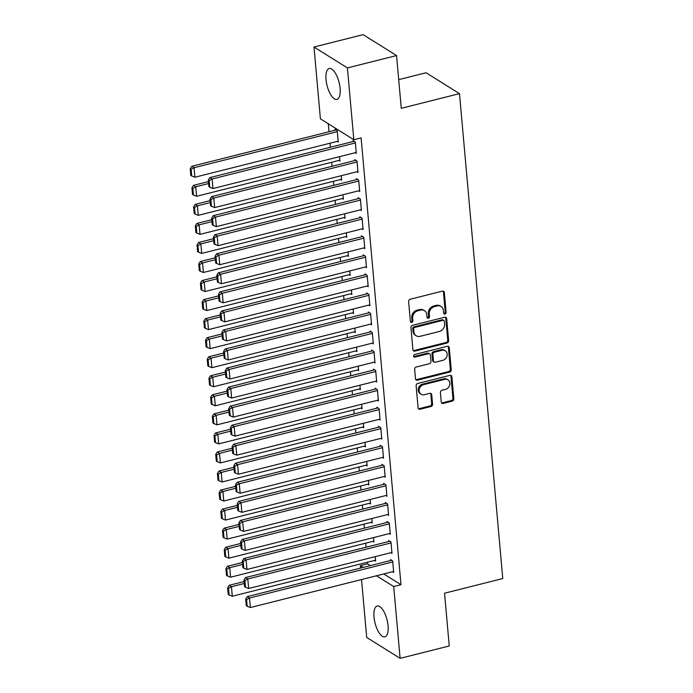 <?xml version="1.0" encoding="UTF-8"?>
<svg xmlns="http://www.w3.org/2000/svg" width="693" height="693" viewBox="0 0 693 693"><rect width="100%" height="100%" fill="white"/><g stroke="black" fill="none" stroke-linecap="round" stroke-linejoin="round"><path stroke-width="1.04" d="M444.984 314.05A1.403 1.195 122 0 0 446.119 312.422L444.343 292.559A2.001 1.707 122 0 0 442.385 291.138L410.239 299.237A2.001 1.707 122 0 0 408.619 301.559L410.386 321.422A1.403 1.195 122 0 0 412.889 320.79L412.656 318.217A6.402 5.457 122 0 1 417.844 310.793L420.521 310.126A6.402 5.457 122 0 1 424.454 310.672A6.402 5.457 122 0 1 426.775 314.665L427.001 317.238A1.403 1.195 122 0 0 429.504 316.606L429.27 314.033A6.402 5.457 122 0 1 434.459 306.618L437.136 305.942A6.402 5.457 122 0 1 441.069 306.497A6.402 5.457 122 0 1 443.381 310.481L443.615 313.054A1.403 1.195 122 0 0 444.984 314.05M443.745 313.522A1.403 1.195 122 0 0 445.209 311.859L443.442 291.996A2.001 1.707 122 0 0 443.113 291.112M410.525 321.881A1.403 1.195 122 0 0 411.988 320.227L411.755 317.654L412.656 318.217M427.139 317.706A1.403 1.195 122 0 0 428.603 316.043L428.369 313.47L429.27 314.033M373.995 617.021A15.904 6.211 75.9 0 1 377.157 606.003A15.904 6.211 75.9 0 1 388.08 625.831A15.904 6.211 75.9 0 1 384.918 636.85A15.904 6.211 75.9 0 1 373.995 617.021M326.022 79.539A15.904 6.211 75.9 0 1 329.184 68.529A15.904 6.211 75.9 0 1 340.116 88.358A15.904 6.211 75.9 0 1 336.954 99.368A15.904 6.211 75.9 0 1 326.022 79.539M441.233 402.009A2.001 1.707 122 0 0 443.191 403.43L452.208 401.16A2.001 1.707 122 0 0 453.828 398.839L451.862 376.784A2.001 1.707 122 0 0 449.904 375.363L417.749 383.454A2.001 1.707 122 0 0 416.129 385.776L418.104 407.839A2.001 1.707 122 0 0 420.053 409.26L430.951 406.514A2.001 1.707 122 0 0 432.571 404.192L431.73 394.75A2.001 1.707 122 0 0 429.773 393.329L424.367 394.689A5.353 4.565 122 0 1 421.084 394.23A5.353 4.565 122 0 1 419.3 389.042A5.353 4.565 122 0 1 423.475 384.693L444.646 379.366A5.353 4.565 122 0 1 447.929 379.825A5.353 4.565 122 0 1 449.722 385.013A5.353 4.565 122 0 1 445.538 389.362L442.013 390.254A2.001 1.707 122 0 0 440.393 392.567L441.233 402.009M383.775 573.951L400.978 584.71L361.105 137.898L353.82 139.726L320.409 118.824L313.998 47.02L347.418 67.923L353.82 139.726M400.978 584.71L393.702 586.547L400.112 658.35L366.692 637.447L361.529 579.556M313.998 47.02L363.132 34.65L396.552 55.553L401.264 108.307L459.494 93.642L502.771 578.56L444.534 593.217L449.246 645.98L400.112 658.35M396.552 55.553L347.418 67.923M447.02 343.018A2.001 1.707 122 0 0 448.64 340.696L446.673 318.641A2.001 1.707 122 0 0 444.715 317.221L412.56 325.32A2.001 1.707 122 0 0 410.94 327.633L412.915 349.696A2.001 1.707 122 0 0 414.864 351.117L447.02 343.018L446.119 342.455A2.001 1.707 122 0 0 447.739 340.133L445.764 318.078A2.001 1.707 122 0 0 445.443 317.195M449.263 347.713L451.23 369.767A2.001 1.707 122 0 1 449.61 372.089L417.463 380.188A2.001 1.707 122 0 1 415.505 378.768L414.665 369.326A2.001 1.707 122 0 1 416.285 367.004L429.322 363.721A2.001 1.707 122 0 0 430.942 361.399L430.388 355.137A2.001 1.707 122 0 0 428.43 353.725L414.856 357.138A1.403 1.195 122 0 1 414.622 354.521L447.314 346.292A2.001 1.707 122 0 1 449.263 347.713L448.362 347.141L450.329 369.204L451.23 369.767M459.494 93.642L426.082 72.748L398.7 79.634M390.895 552.685L392.004 553.386L390.982 541.952L388.721 540.54L388.808 541.493M373.536 537.586L373.943 542.082L372.825 541.389M387.491 514.596L388.6 515.289L387.578 503.863L385.325 502.451L385.412 503.404M370.14 499.488L370.538 503.993L369.43 503.3M384.095 476.507L385.204 477.2L384.182 465.774L381.921 464.362L382.008 465.315M366.736 461.399L367.143 465.904L366.025 465.202M380.691 438.409L381.8 439.102L380.786 427.676L378.525 426.264L378.612 427.217M363.34 423.31L363.738 427.806L362.63 427.113M377.295 400.32L378.404 401.013L377.382 389.587L375.121 388.175L375.208 389.128M359.936 385.213L360.343 389.717L359.234 389.024M373.891 362.231L375 362.924L373.986 351.498L371.725 350.086L371.812 351.03M356.54 347.124L356.938 351.628L355.83 350.927M370.495 324.133L371.604 324.826L370.582 313.401L368.329 311.989L368.407 312.941M353.135 309.035L353.543 313.531L352.434 312.838M367.091 286.044L368.2 286.737L367.186 275.312L364.925 273.9L365.012 274.852M349.74 270.937L350.138 275.442L349.029 274.749M363.695 247.955L364.804 248.648L363.782 237.223L361.529 235.811L361.607 236.755M346.344 232.848L346.743 237.344L345.634 236.651M360.291 209.858L361.408 210.551L360.386 199.125L358.125 197.713L358.212 198.666M342.94 194.759L343.338 199.255L342.229 198.562M356.895 171.769L358.004 172.462L356.982 161.036L354.729 159.624L354.816 160.577M339.544 156.661L339.942 161.166L338.834 160.473M367.42 562.222L367.567 563.816L370.417 565.601M328.291 123.752L329.002 131.757M330.024 143.217L330.388 147.254M331.722 162.257L332.086 166.294M333.428 181.306L333.783 185.343M335.126 200.355L335.49 204.392M336.824 219.395L337.188 223.432M338.522 238.444L338.886 242.481M340.228 257.493L340.584 261.53M341.926 276.533L342.281 280.57M343.624 295.582L343.988 299.619M345.322 314.631L345.686 318.667M347.028 333.671L347.384 337.708M348.726 352.72L349.081 356.756M350.424 371.769L350.788 375.805M352.122 390.809L352.486 394.845M353.82 409.858L354.184 413.894M355.526 428.906L355.881 432.943M357.224 447.947L357.579 451.983M358.922 466.995L359.286 471.032M360.62 486.044L360.984 490.081M362.326 505.084L362.682 509.121M364.024 524.133L364.379 528.17M365.722 543.182L366.086 547.219M337.136 141.424L338.245 142.117L337.222 130.691L334.962 129.279L335.048 130.232M355.197 152.72L356.306 153.413L355.284 141.987L353.032 140.575L353.109 141.528M341.242 175.71L341.64 180.206L340.532 179.513M358.593 190.818L359.702 191.511L358.688 180.085L356.427 178.664L356.514 179.617M344.638 213.799L345.045 218.304L343.936 217.611M361.997 228.907L363.106 229.6L362.084 218.174L359.823 216.762L359.91 217.715M348.042 251.897L348.44 256.393L347.332 255.7M365.393 266.996L366.502 267.689L365.488 256.263L363.227 254.851L363.314 255.804M351.438 289.986L351.845 294.482L350.727 293.789M368.797 305.093L369.906 305.786L368.884 294.36L366.623 292.948L366.71 293.893M354.842 328.075L355.24 332.579L354.132 331.886M372.193 343.182L373.302 343.875L372.28 332.449L370.027 331.037L370.114 331.99M358.238 366.173L358.636 370.668L357.527 369.975M375.589 381.271L376.706 381.964L375.684 370.538L373.423 369.126L373.51 370.079M361.642 404.262L362.041 408.766L360.932 408.064M378.993 419.369L380.102 420.062L379.08 408.636L376.827 407.224L376.914 408.168M365.038 442.351L365.436 446.855L364.327 446.162M382.389 457.458L383.506 458.151L382.484 446.725L380.223 445.313L380.31 446.266M368.433 480.448L368.841 484.944L367.732 484.251M385.793 495.547L386.902 496.24L385.88 484.814L383.627 483.402L383.705 484.355M371.838 518.537L372.236 523.042L371.127 522.34M389.189 533.645L390.298 534.338L389.284 522.912L387.023 521.5L387.11 522.453M375.234 556.626L375.641 561.131L374.532 560.438M392.593 571.734L393.702 572.427L392.68 561.001L390.428 559.589L390.505 560.542M360.499 568.095L360.282 565.644L363.141 567.428M376.498 575.788L393.702 586.547M367.567 563.816L360.282 565.644M441.069 306.497L440.159 305.925A6.402 5.457 122 0 0 436.235 305.37L437.136 305.942M428.369 313.47A6.402 5.457 122 0 1 433.549 306.046L436.235 305.37M424.454 310.672L423.544 310.109A6.402 5.457 122 0 0 419.62 309.554L420.521 310.126M411.755 317.654A6.402 5.457 122 0 1 416.935 310.23L419.62 309.554M413.236 350.571A2.001 1.707 122 0 0 413.964 350.554L446.119 342.455M444.352 321.327A1.403 1.195 122 0 0 442.983 320.331L414.76 327.442A1.403 1.195 122 0 0 413.626 329.062L413.868 331.774A6.402 5.457 122 0 0 416.19 335.759A6.402 5.457 122 0 0 420.123 336.313L439.414 331.462A6.402 5.457 122 0 0 444.594 324.038L444.352 321.327M443.849 320.452L442.94 319.889A1.403 1.195 122 0 0 442.082 319.768L442.983 320.331M416.19 335.759L415.289 335.195A6.402 5.457 122 0 1 412.967 331.211L412.725 328.499A1.403 1.195 122 0 1 413.86 326.871L442.082 319.768M415.835 379.643A2.001 1.707 122 0 0 416.554 379.617L448.709 371.526A2.001 1.707 122 0 0 450.329 369.204M429.66 353.889L428.759 353.326A2.001 1.707 122 0 0 427.529 353.153L413.955 356.574L414.856 357.138M442.853 360.317A5.353 4.565 122 0 0 447.037 355.968A5.353 4.565 122 0 0 445.244 350.779A5.353 4.565 122 0 0 441.961 350.311L434.502 352.191A2.001 1.707 122 0 0 432.882 354.513L433.446 360.776A2.001 1.707 122 0 0 435.395 362.196L442.853 360.317M445.244 350.779L444.343 350.208A5.353 4.565 122 0 0 441.06 349.748L441.961 350.311M434.173 362.023L433.264 361.451A2.001 1.707 122 0 1 432.545 360.204L431.982 353.95A2.001 1.707 122 0 1 433.601 351.628L441.06 349.748M448.362 347.141A2.001 1.707 122 0 0 448.033 346.266M447.929 379.825L447.028 379.262A5.353 4.565 122 0 0 443.745 378.794L444.646 379.366M421.084 394.23L420.183 393.667A5.353 4.565 122 0 1 418.399 388.478A5.353 4.565 122 0 1 422.574 384.13L443.745 378.794M418.425 408.714A2.001 1.707 122 0 0 419.152 408.688L430.05 405.951A2.001 1.707 122 0 0 431.67 403.629L430.821 394.187A2.001 1.707 122 0 0 430.5 393.303M441.562 402.893A2.001 1.707 122 0 0 442.281 402.867L451.308 400.597A2.001 1.707 122 0 0 452.927 398.276L450.952 376.212A2.001 1.707 122 0 0 450.632 375.337M336.079 129.972L191.788 166.303L194.049 167.715L337.309 131.644M338.158 141.164L194.898 177.235L191.727 175.979L191.129 169.317L190.228 168.754L190.818 175.416L191.727 175.979M191.129 169.317L194.049 167.715L194.898 177.235M190.228 168.754L191.788 166.303M356.219 152.46L212.959 188.539L212.11 179.011L209.849 177.599L208.29 180.05L208.888 186.712L209.788 187.283L209.191 180.613L208.29 180.05M354.14 141.268L209.849 177.599M355.37 142.94L212.11 179.011L209.191 180.613M209.788 187.283L212.959 188.539M208.428 181.583L193.486 185.352L195.747 186.763L208.602 183.524M339.856 160.213L196.595 196.284L193.425 195.028L192.827 188.357L191.926 187.794L192.524 194.464L193.425 195.028M192.827 188.357L195.747 186.763L196.595 196.284M191.926 187.794L193.486 185.352M210.126 200.632L195.183 204.392L197.444 205.804L210.3 202.573M341.554 179.262L198.293 215.332L195.123 214.076L194.525 207.406L193.624 206.843L194.222 213.505L195.123 214.076M194.525 207.406L197.444 205.804L198.293 215.332M193.624 206.843L195.183 204.392M357.917 171.509L214.657 207.579L213.808 198.059L211.547 196.647L209.988 199.09L210.585 205.76L211.486 206.323L210.889 199.662L209.988 199.09M355.838 160.317L211.547 196.647M357.068 161.989L213.808 198.059L210.889 199.662M211.486 206.323L214.657 207.579M359.624 190.558L216.355 226.628L215.506 217.108L213.245 215.696L211.686 218.139L212.283 224.809L213.184 225.372L212.595 218.702L211.686 218.139M357.536 179.366L213.245 215.696M358.766 181.029L215.506 217.108L212.595 218.702M213.184 225.372L216.355 226.628M211.824 219.681L196.89 223.441L199.142 224.853L211.997 221.613M343.26 198.302L199.991 234.373L196.821 233.117L196.232 226.455L195.322 225.892L195.92 232.553L196.821 233.117M196.232 226.455L199.142 224.853L199.991 234.373M195.322 225.892L196.89 223.441M213.522 238.721L198.588 242.489L200.84 243.901L213.695 240.662M344.958 217.351L201.698 253.421L198.527 252.165L197.929 245.495L197.029 244.932L197.618 251.602L198.527 252.165M197.929 245.495L200.84 243.901L201.698 253.421M197.029 244.932L198.588 242.489M361.322 209.598L218.052 245.677L217.204 236.148L214.951 234.736L213.392 237.188L213.981 243.849L214.882 244.421L214.293 237.751L213.392 237.188M359.234 198.406L214.951 234.736M360.473 200.078L217.204 236.148L214.293 237.751M214.882 244.421L218.052 245.677M363.019 228.647L219.759 264.717L218.91 255.197L216.649 253.785L215.09 256.228L215.679 262.898L216.588 263.461L215.991 256.8L215.09 256.228M360.94 217.455L216.649 253.785M362.17 219.127L218.91 255.197L215.991 256.8M216.588 263.461L219.759 264.717M215.228 257.77L200.286 261.53L202.547 262.942L215.402 259.71M346.656 236.4L203.395 272.47L200.225 271.214L199.627 264.544L198.726 263.981L199.315 270.642L200.225 271.214M199.627 264.544L202.547 262.942L203.395 272.47M198.726 263.981L200.286 261.53M364.717 247.696L221.457 283.766L220.608 274.246L218.347 272.834L216.788 275.277L217.385 281.947L218.286 282.51L217.689 275.84L216.788 275.277M362.638 236.504L218.347 272.834M363.868 238.167L220.608 274.246L217.689 275.84M218.286 282.51L221.457 283.766M216.926 276.819L201.984 280.578L204.244 281.99L217.1 278.751M348.354 255.44L205.093 291.51L201.923 290.254L201.325 283.593L200.424 283.03L201.022 289.691L201.923 290.254M201.325 283.593L204.244 281.99L205.093 291.51M200.424 283.03L201.984 280.578M366.415 266.736L223.155 302.815L222.306 293.286L220.045 291.874L218.486 294.326L219.083 300.987L219.984 301.559L219.386 294.889L218.486 294.326M364.336 255.544L220.045 291.874M365.566 257.216L222.306 293.286L219.386 294.889M219.984 301.559L223.155 302.815M218.624 295.859L203.681 299.627L205.942 301.039L218.797 297.799M350.06 274.489L206.791 310.559L203.621 309.303L203.032 302.633L202.122 302.07L202.72 308.74L203.621 309.303M203.032 302.633L205.942 301.039L206.791 310.559M202.122 302.07L203.681 299.627M368.122 285.785L224.853 321.855L224.004 312.335L221.751 310.923L220.183 313.375L220.781 320.036L221.682 320.599L221.093 313.938L220.183 313.375M366.034 274.593L221.751 310.923M367.273 276.264L224.004 312.335L221.093 313.938M221.682 320.599L224.853 321.855M220.322 314.908L205.388 318.667L207.64 320.079L220.495 316.848M351.758 293.537L208.489 329.608L205.319 328.352L204.73 321.682L203.82 321.119L204.418 327.78L205.319 328.352M204.73 321.682L207.64 320.079L208.489 329.608M203.82 321.119L205.388 318.667M369.819 304.833L226.559 340.904L225.701 331.384L223.449 329.972L221.89 332.415L222.479 339.085L223.389 339.648L222.791 332.978L221.89 332.415M367.732 293.641L223.449 329.972M368.971 295.305L225.701 331.384L222.791 332.978M223.389 339.648L226.559 340.904M222.02 333.957L207.086 337.716L209.347 339.128L222.193 335.888M353.456 312.578L210.196 348.648L207.025 347.392L206.427 340.731L205.526 340.168L206.116 346.829L207.025 347.392M206.427 340.731L209.347 339.128L210.196 348.648M205.526 340.168L207.086 337.716M371.517 323.882L228.257 359.953L227.408 350.424L225.147 349.012L223.588 351.464L224.185 358.125L225.086 358.697L224.489 352.027L223.588 351.464M369.438 312.682L225.147 349.012M370.668 314.353L227.408 350.424L224.489 352.027M225.086 358.697L228.257 359.953M223.726 352.997L208.784 356.765L211.044 358.177L223.9 354.937M355.154 331.626L211.893 367.697L208.723 366.441L208.125 359.771L207.224 359.208L207.822 365.878L208.723 366.441M208.125 359.771L211.044 358.177L211.893 367.697M207.224 359.208L208.784 356.765M373.215 342.922L229.955 378.993L229.106 369.473L226.845 368.061L225.286 370.512L225.883 377.174L226.784 377.737L226.187 371.076L225.286 370.512M371.136 331.73L226.845 368.061M372.366 333.402L229.106 369.473L226.187 371.076M226.784 377.737L229.955 378.993M225.424 372.046L210.481 375.805L212.742 377.217L225.597 373.986M356.852 350.675L213.591 386.746L210.421 385.49L209.823 378.82L208.922 378.257L209.52 384.918L210.421 385.49M209.823 378.82L212.742 377.217L213.591 386.746M208.922 378.257L210.481 375.805M374.922 361.971L231.653 398.042L230.804 388.522L228.551 387.11L226.983 389.553L227.581 396.223L228.482 396.786L227.893 390.116L226.983 389.553M372.834 350.779L228.551 387.11M374.064 352.451L230.804 388.522L227.893 390.116M228.482 396.786L231.653 398.042M227.122 391.095L212.188 394.854L214.44 396.266L227.295 393.026M358.558 369.716L215.289 405.786L212.119 404.53L211.53 397.869L210.62 397.306L211.218 403.967L212.119 404.53M211.53 397.869L214.44 396.266L215.289 405.786M210.62 397.306L212.188 394.854M376.62 381.02L233.359 417.091L232.501 407.562L230.249 406.15L228.69 408.601L229.279 415.263L230.18 415.835L229.591 409.165L228.69 408.601M374.532 369.819L230.249 406.15M375.771 371.491L232.501 407.562L229.591 409.165M230.18 415.835L233.359 417.091M228.82 410.135L213.886 413.903L216.138 415.315L228.993 412.075M360.256 388.764L216.996 424.835L213.825 423.579L213.227 416.909L212.327 416.346L212.916 423.016L213.825 423.579M213.227 416.909L216.138 415.315L216.996 424.835M212.327 416.346L213.886 413.903M378.317 400.06L235.057 436.131L234.208 426.611L231.947 425.199L230.388 427.65L230.977 434.312L231.886 434.875L231.289 428.213L230.388 427.65M376.238 388.868L231.947 425.199M377.468 390.54L234.208 426.611L231.289 428.213M231.886 434.875L235.057 436.131M230.526 429.184L215.584 432.943L217.845 434.355L230.7 431.124M361.954 407.813L218.693 443.884L215.523 442.628L214.925 435.958L214.024 435.395L214.622 442.056L215.523 442.628M214.925 435.958L217.845 434.355L218.693 443.884M214.024 435.395L215.584 432.943M380.015 419.109L236.755 455.18L235.906 445.66L233.645 444.248L232.086 446.69L232.683 453.361L233.584 453.924L232.987 447.254L232.086 446.69M377.936 407.917L233.645 444.248M379.166 409.589L235.906 445.66L232.987 447.254M233.584 453.924L236.755 455.18M232.224 448.232L217.281 451.992L219.542 453.404L232.398 450.164M363.652 426.853L220.391 462.924L217.221 461.668L216.623 455.006L215.722 454.443L216.32 461.105L217.221 461.668M216.623 455.006L219.542 453.404L220.391 462.924M215.722 454.443L217.281 451.992M381.713 438.158L238.453 474.229L237.604 464.7L235.343 463.288L233.784 465.739L234.381 472.401L235.282 472.972L234.684 466.302L233.784 465.739M379.634 426.957L235.343 463.288M380.864 428.629L237.604 464.7L234.684 466.302M235.282 472.972L238.453 474.229M233.922 467.273L218.988 471.041L221.24 472.453L234.095 469.213M365.358 445.902L222.089 481.973L218.919 480.717L218.33 474.055L217.42 473.484L218.018 480.154L218.919 480.717M218.33 474.055L221.24 472.453L222.089 481.973M217.42 473.484L218.988 471.041M383.42 457.198L240.15 493.269L239.302 483.749L237.049 482.337L235.481 484.788L236.079 491.45L236.98 492.013L236.391 485.351L235.481 484.788M381.332 446.006L237.049 482.337M382.571 447.678L239.302 483.749L236.391 485.351M236.98 492.013L240.15 493.269M235.62 486.321L220.686 490.081L222.938 491.493L235.793 488.262M367.056 464.951L223.787 501.022L220.617 499.766L220.028 493.095L219.127 492.532L219.716 499.203L220.617 499.766M220.028 493.095L222.938 491.493L223.787 501.022M219.127 492.532L220.686 490.081M385.117 476.247L241.857 512.318L241.008 502.797L238.747 501.385L237.188 503.828L237.777 510.498L238.687 511.062L238.089 504.391L237.188 503.828M383.038 465.055L238.747 501.385M384.269 466.727L241.008 502.797L238.089 504.391M238.687 511.062L241.857 512.318M237.327 505.37L222.384 509.13L224.645 510.542L237.491 507.302M368.754 483.991L225.494 520.062L222.323 518.806L221.725 512.144L220.824 511.581L221.413 518.243L222.323 518.806M221.725 512.144L224.645 510.542L225.494 520.062M220.824 511.581L222.384 509.13M386.815 495.296L243.555 531.366L242.706 521.838L240.445 520.426L238.886 522.877L239.483 529.539L240.384 530.11L239.787 523.44L238.886 522.877M384.736 484.095L240.445 520.426M385.966 485.767L242.706 521.838L239.787 523.44M240.384 530.11L243.555 531.366M239.024 524.419L224.082 528.179L226.342 529.591L239.198 526.351M370.452 503.04L227.191 539.111L224.021 537.855L223.423 531.193L222.522 530.621L223.12 537.292L224.021 537.855M223.423 531.193L226.342 529.591L227.191 539.111M222.522 530.621L224.082 528.179M388.513 514.336L245.253 550.407L244.404 540.886L242.143 539.475L240.584 541.926L241.181 548.587L242.082 549.151L241.485 542.489L240.584 541.926M386.434 503.144L242.143 539.475M387.664 504.816L244.404 540.886L241.485 542.489M242.082 549.151L245.253 550.407M240.722 543.459L225.779 547.219L228.04 548.631L240.895 545.4M372.15 522.089L228.889 558.16L225.719 556.903L225.121 550.233L224.22 549.67L224.818 556.34L225.719 556.903M225.121 550.233L228.04 548.631L228.889 558.16M224.22 549.67L225.779 547.219M390.22 533.385L246.951 569.455L246.102 559.935L243.849 558.523L242.281 560.966L242.879 567.636L243.78 568.199L243.191 561.529L242.281 560.966M388.132 522.193L243.849 558.523M389.371 523.865L246.102 559.935L243.191 561.529M243.78 568.199L246.951 569.455M242.42 562.508L227.486 566.268L229.738 567.68L242.593 564.44M373.856 541.129L230.587 577.2L227.417 575.944L226.828 569.282L225.918 568.719L226.516 575.381L227.417 575.944M226.828 569.282L229.738 567.68L230.587 577.2M225.918 568.719L227.486 566.268M391.917 552.434L248.657 588.504L247.799 578.976L245.547 577.564L243.988 580.015L244.577 586.676L245.487 587.248L244.889 580.578L243.988 580.015M389.83 541.233L245.547 577.564M391.069 542.905L247.799 578.976L244.889 580.578M245.487 587.248L248.657 588.504M244.118 581.557L229.184 585.316L231.445 586.728L244.291 583.489M375.554 560.178L232.294 596.249L229.123 594.992L228.525 588.331L227.625 587.759L228.214 594.429L229.123 594.992M228.525 588.331L231.445 586.728L232.294 596.249M227.625 587.759L229.184 585.316M393.615 571.474L250.355 607.544L249.506 598.024L247.245 596.612L245.686 599.064L246.275 605.725L247.184 606.288L246.587 599.627L245.686 599.064M391.536 560.282L247.245 596.612M392.766 561.954L249.506 598.024L246.587 599.627M247.184 606.288L250.355 607.544M445.209 311.859L446.119 312.422M411.988 320.227L412.889 320.79M428.603 316.043L429.504 316.606M433.549 306.046L434.459 306.618M416.935 310.23L417.844 310.793M443.442 291.996L444.343 292.559M413.964 350.554L414.864 351.117M445.764 318.078L446.673 318.641M447.739 340.133L448.64 340.696M413.86 326.871L414.76 327.442M412.725 328.499L413.626 329.062M412.967 331.211L413.868 331.774M448.709 371.526L449.61 372.089M416.554 379.617L417.463 380.188M427.529 353.153L428.43 353.725M433.601 351.628L434.502 352.191M431.982 353.95L432.882 354.513M432.545 360.204L433.446 360.776M422.574 384.13L423.475 384.693M430.821 394.187L431.73 394.75M431.67 403.629L432.571 404.192M430.05 405.951L430.951 406.514M419.152 408.688L420.053 409.26M450.952 376.212L451.862 376.784M452.927 398.276L453.828 398.839M451.308 400.597L452.208 401.16M442.281 402.867L443.191 403.43"/></g></svg>
